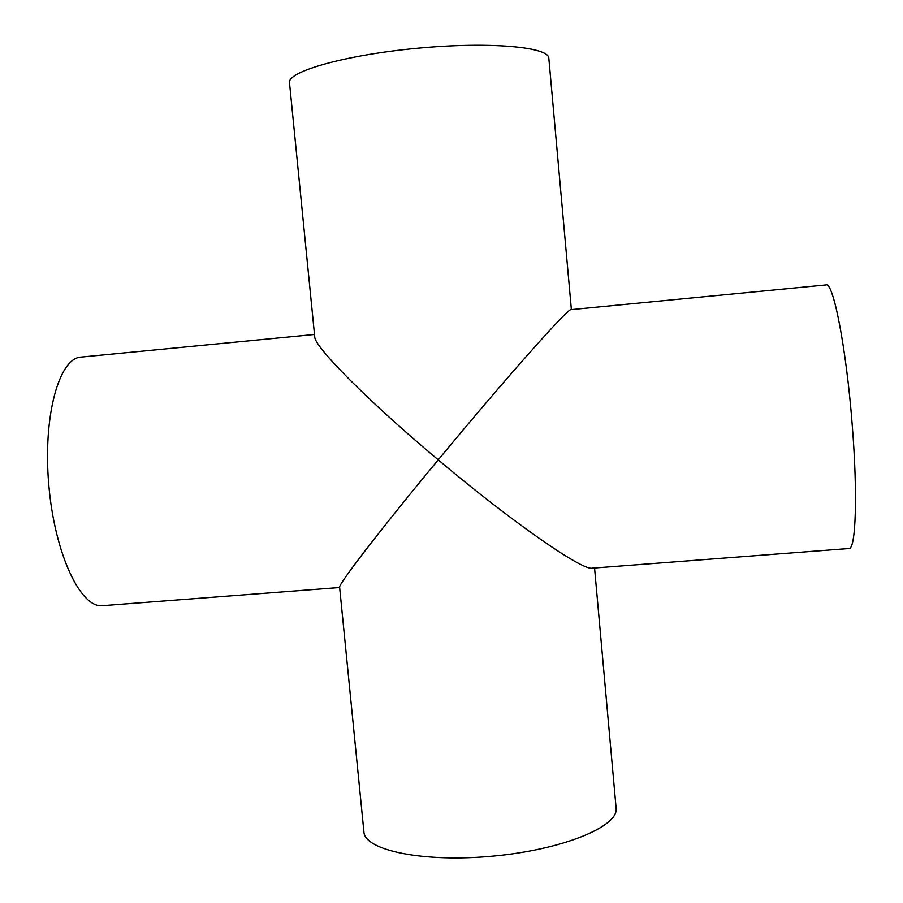 <?xml version="1.0" encoding="UTF-8"?>
<svg xmlns="http://www.w3.org/2000/svg" width="903" height="903" viewBox="0 0 903 903"><rect width="100%" height="100%" fill="white"/><g stroke="black" fill="none" stroke-linecap="round" stroke-linejoin="round"><path stroke-width="1.35" d="M571.373 309.594L548.832 58.277C549.126 46.866 489.166 41.403 417.062 48.277C344.946 55.027 287.075 71.63 289.502 82.794L314.729 336.751C314.154 346.56 368.176 401.18 438.226 459.853C380.4 529.655 337.869 584.986 339.618 587.243L363.92 831.923C364.496 850.378 423.496 862.805 493.422 856.089C563.37 849.576 618.995 826.313 616.106 808.083L594.558 568.01M102.502 605.676C80.694 608.464 54.609 553.753 48.796 485.001C42.734 416.26 59.056 357.994 81.022 357.08L314.504 334.471M592.244 568.179C582.345 570.82 511.64 521.753 438.226 459.853C504.45 379.689 568.811 307.257 571.08 309.627L826.098 284.93C833.198 281.578 846.246 347.79 852.161 424.241C857.861 494.234 855.841 549.927 848.944 548.527L592.244 568.179M102.57 605.676L339.641 587.526"/></g></svg>
